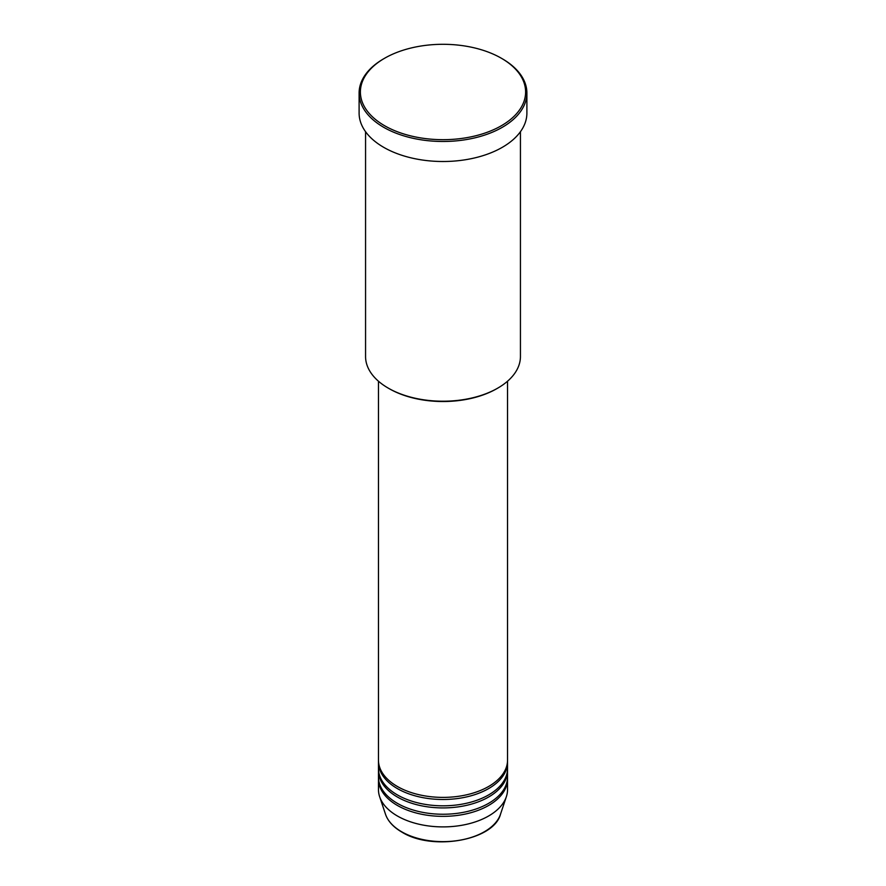 <?xml version="1.0" encoding="UTF-8"?>
<svg xmlns="http://www.w3.org/2000/svg" width="886" height="886" viewBox="0 0 886 886"><rect width="100%" height="100%" fill="white"/><g stroke="black" fill="none" stroke-linecap="round" stroke-linejoin="round"><path stroke-width="1.33" d="M378.466 381.224L378.466 760.133A64.534 37.256 0 0 0 397.371 786.48A64.534 37.256 0 0 0 467.697 794.554A64.534 37.256 0 0 0 507.534 760.133L507.534 381.224M378.488 761.185A64.534 37.256 0 0 0 378.466 762.237A64.534 37.256 0 0 0 397.371 788.584A64.534 37.256 0 0 0 467.697 796.658A64.534 37.256 0 0 0 507.534 762.237A64.534 37.256 0 0 0 507.512 761.185M378.466 762.237L378.466 768.561A64.534 37.256 0 0 0 397.371 794.908A64.534 37.256 0 0 0 467.697 802.982A64.534 37.256 0 0 0 507.534 768.561L507.534 762.237M378.488 769.613A64.534 37.256 0 0 0 378.466 770.665A64.534 37.256 0 0 0 397.371 797.012A64.534 37.256 0 0 0 467.697 805.086A64.534 37.256 0 0 0 507.534 770.665A64.534 37.256 0 0 0 507.512 769.613M378.466 770.665L378.466 776.989A64.534 37.256 0 0 0 397.371 803.336A64.534 37.256 0 0 0 467.697 811.41A64.534 37.256 0 0 0 507.534 776.989L507.534 770.665M378.488 778.041A64.534 37.256 0 0 0 378.466 779.104A64.534 37.256 0 0 0 397.371 805.44A64.534 37.256 0 0 0 467.697 813.525A64.534 37.256 0 0 0 507.534 779.104A64.534 37.256 0 0 0 507.512 778.041M497.755 388.123L496.847 388.644A76.152 43.968 180 0 1 389.153 388.644L388.245 388.123A77.436 44.71 0 0 0 497.755 388.123A77.436 44.71 0 0 0 520.436 356.504L520.436 131.693M384.59 125.712A82.608 47.689 0 0 0 501.41 125.712A82.608 47.689 0 0 0 501.41 58.266L502.318 58.797A83.893 48.431 180 0 1 502.329 58.797A83.893 48.431 180 0 1 526.893 93.041A83.893 48.431 180 0 1 475.106 137.795A83.893 48.431 180 0 1 383.682 127.296A83.893 48.431 180 0 1 359.107 93.041A83.893 48.431 180 0 1 383.671 58.797L384.59 58.266A82.608 47.689 0 0 0 384.59 125.712M359.107 93.041L359.107 113.065A83.893 48.431 0 0 0 383.682 147.32A83.893 48.431 0 0 0 475.106 157.819A83.893 48.431 0 0 0 526.893 113.065L526.893 93.041M378.466 779.104L378.466 789.636A64.534 37.256 0 0 0 379.64 796.702A64.534 37.256 0 0 0 397.371 815.984A64.534 37.256 0 0 0 461.905 825.265A64.534 37.256 0 0 0 506.36 796.702A64.534 37.256 0 0 0 507.534 789.636L507.534 779.104M502.329 58.797L501.41 58.266A82.608 47.689 0 0 0 384.59 58.266M365.564 131.693L365.564 356.504A77.436 44.71 0 0 0 388.245 388.123L389.153 388.644M401.591 831.732A58.565 33.812 0 0 0 460.166 840.149A58.565 33.812 0 0 0 500.501 814.234C493.701 840.581 432.191 851.236 401.823 832.076C393.373 827.159 387.935 821.211 385.499 814.234A58.565 33.812 0 0 0 401.591 831.732M500.501 814.234L506.36 796.702M385.499 814.234L379.64 796.702"/></g></svg>
